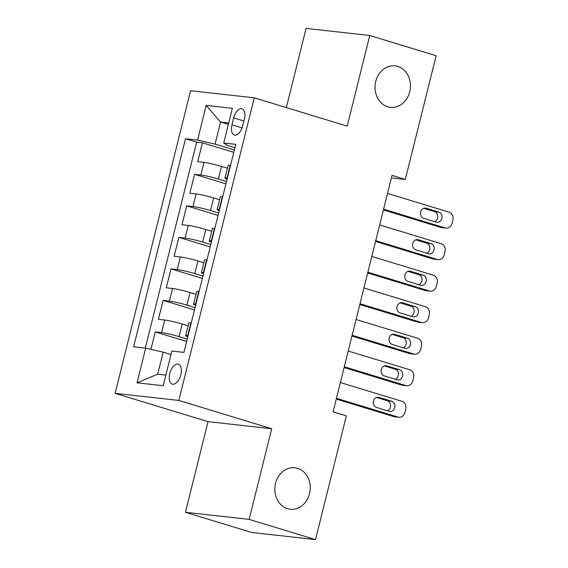 <?xml version="1.0" encoding="UTF-8"?>
<svg xmlns="http://www.w3.org/2000/svg" width="568" height="568" viewBox="0 0 568 568"><rect width="100%" height="100%" fill="white"/><g stroke="black" fill="none" stroke-linecap="round" stroke-linejoin="round"><path stroke-width="0.85" d="M297.568 468.337A20.867 17.672 -83.6 0 1 309.865 492.087A20.867 17.672 -83.6 0 1 290.227 509.248A20.867 17.672 -83.6 0 1 287.507 508.687A20.867 17.672 -83.6 0 1 275.203 484.93A20.867 17.672 -83.6 0 1 294.849 467.769A20.867 17.672 -83.6 0 1 297.568 468.337M397.777 66.413A20.867 17.672 -83.6 0 1 410.075 90.17A20.867 17.672 -83.6 0 1 390.436 107.324A20.867 17.672 -83.6 0 1 387.717 106.763A20.867 17.672 -83.6 0 1 375.412 83.013A20.867 17.672 -83.6 0 1 395.058 65.852A20.867 17.672 -83.6 0 1 397.777 66.413M180.816 374.738A10.43 5.474 -73.1 0 0 178.345 364.145A10.43 5.474 -73.1 0 0 169.797 373.51A10.43 5.474 -73.1 0 0 172.26 384.103A10.43 5.474 -73.1 0 0 180.816 374.738M185.431 512.279L249.139 519.379L271.738 428.748L208.03 421.648L185.431 512.279L251.794 532.5L315.503 539.6L346.345 415.875L333.075 411.828L392.019 175.405L405.296 179.452L436.146 55.721L369.782 35.5L306.081 28.4L286.336 107.586M208.03 421.648L115.126 393.34L190.578 90.717L254.279 97.817L178.828 400.433L115.126 393.34M227.42 168.213L221.492 166.41A13.043 1.086 -166 0 0 203.99 162.405L197.699 161.702L202.421 142.788L233.782 152.345M226.511 181.504L218.346 179.012A13.043 1.086 -166 0 0 200.845 175.015L194.561 174.312L225.922 183.869M194.561 174.312L189.847 193.226L196.13 193.929A13.043 1.086 -166 0 1 213.632 197.927L219.56 199.737M211.701 231.261L205.772 229.451A13.043 1.086 -166 0 0 188.271 225.446L181.987 224.75L186.702 205.836L218.062 215.393M203.841 262.785L197.912 260.975A13.043 1.086 -166 0 0 180.411 256.97L174.127 256.274L178.842 237.36L210.203 246.917M195.981 294.302L190.053 292.499A13.043 1.086 -166 0 0 172.551 288.494L166.268 287.791L170.982 268.884L202.343 278.441M188.122 325.826L182.193 324.023A13.043 1.086 -166 0 0 164.692 320.018L158.408 319.315L163.123 300.401L194.483 309.965M233.704 117.874L231.978 124.811A10.103 5.304 -73.1 0 0 234.371 135.077A10.103 5.304 -73.1 0 0 242.65 126.004L244.382 119.067A10.103 5.304 -73.1 0 0 241.989 108.807A10.103 5.304 -73.1 0 0 233.704 117.874L243.906 120.984M228.364 124.406L220.561 122.028L215.059 144.094L197.557 140.09L185.502 138.748L133.629 346.799L145.678 348.141L137.037 382.818L163.208 385.736L171.848 351.059L183.904 352.401L235.777 144.35L223.728 143.008L227.456 145.479L234.932 147.751M197.557 140.09L206.198 105.414L232.369 108.332L223.728 143.008M187.213 339.117L179.048 336.632L182.193 324.023M195.072 307.593L186.907 305.108L190.053 292.499M202.932 276.076L194.767 273.584L197.912 260.975M210.792 244.552L202.627 242.06L205.772 229.451M218.652 213.028L210.487 210.536L213.632 197.927M202.421 142.788L196.649 142.149L145.302 348.099M179.048 336.632A13.043 1.086 14 0 0 161.546 332.628L155.263 331.925L150.918 349.341M163.123 300.401L169.406 301.104A13.043 1.086 14 0 1 186.907 305.108M170.982 268.884L177.266 269.58A13.043 1.086 14 0 1 194.767 273.584M178.842 237.36L185.125 238.056A13.043 1.086 14 0 1 202.627 242.06M186.702 205.836L192.985 206.532A13.043 1.086 14 0 1 210.487 210.536M227.392 177.969L227.015 177.926A13.043 1.086 -166 0 0 224.978 178.011A13.043 1.086 -166 0 0 227.094 179.176M230.537 165.359L230.161 165.316A13.043 1.086 -166 0 0 228.123 165.402L224.978 178.011M222.677 196.883L222.301 196.84A13.043 1.086 -166 0 0 220.263 196.926L217.118 209.535A13.043 1.086 14 0 1 219.156 209.45L219.532 209.493M214.818 228.407L214.441 228.364A13.043 1.086 -166 0 0 212.404 228.45L209.258 241.052A13.043 1.086 14 0 1 211.296 240.974L211.672 241.017M206.958 259.931L206.582 259.888A13.043 1.086 -166 0 0 204.544 259.966L201.399 272.576A13.043 1.086 14 0 1 203.436 272.498L203.82 272.541M199.098 291.455L198.722 291.412A13.043 1.086 -166 0 0 196.684 291.49L193.539 304.1A13.043 1.086 14 0 1 195.577 304.022L195.96 304.065M191.239 322.979L190.862 322.936A13.043 1.086 -166 0 0 188.824 323.014L185.679 335.624A13.043 1.086 14 0 1 187.717 335.546L188.1 335.589M234.371 149.98L215.059 144.094M249.139 519.379L315.503 539.6M271.738 428.748L178.828 400.433M254.279 97.817L347.19 126.124L369.782 35.5M391.402 177.905L405.296 179.452M228.726 122.936L220.561 122.028L206.198 105.414M170.989 354.524L163.186 352.146L157.684 374.213L165.849 375.121M196.649 142.149L185.502 138.748M155.263 331.925L186.624 341.489M219.234 210.7A13.043 1.086 14 0 1 217.118 209.535M211.374 242.224A13.043 1.086 14 0 1 209.258 241.052M203.514 273.74A13.043 1.086 14 0 1 201.399 272.576M195.655 305.264A13.043 1.086 14 0 1 193.539 304.1M145.678 348.141L163.186 352.146M187.795 336.788A13.043 1.086 14 0 1 185.679 335.624M137.037 382.818L157.684 374.213M387.532 193.411L449.139 212.184A6.518 5.524 96.4 0 1 452.873 220.107L452.092 223.259A6.518 5.524 96.4 0 1 446.058 228.123A6.518 5.524 96.4 0 1 445.205 227.946L383.606 209.173M383.414 209.947L440.903 227.463L445.205 227.946M438.872 212.105A5.218 4.416 -83.6 0 1 441.947 218.048A5.218 4.416 -83.6 0 1 437.04 222.336A5.218 4.416 -83.6 0 1 436.359 222.194L423.621 218.311A5.218 4.416 -83.6 0 1 420.54 212.375A5.218 4.416 -83.6 0 1 425.453 208.087A5.218 4.416 -83.6 0 1 426.135 208.222L438.872 212.105L434.57 211.63A5.218 4.416 -83.6 0 1 437.743 216.522A5.218 4.416 -83.6 0 1 434.506 221.634M423.678 208.307L434.57 211.63M446.058 228.123L441.755 227.64A6.518 5.524 -83.6 0 1 440.903 227.463M379.672 224.935L441.279 243.707A6.518 5.524 96.4 0 1 445.014 251.631L444.233 254.784A6.518 5.524 96.4 0 1 438.198 259.64A6.518 5.524 96.4 0 1 437.346 259.469L375.746 240.697M375.555 241.464L433.043 258.987L437.346 259.469M431.013 243.629A5.218 4.416 -83.6 0 1 434.087 249.572A5.218 4.416 -83.6 0 1 429.181 253.861A5.218 4.416 -83.6 0 1 428.499 253.719L415.762 249.835A5.218 4.416 -83.6 0 1 412.68 243.899A5.218 4.416 -83.6 0 1 417.594 239.611A5.218 4.416 -83.6 0 1 418.275 239.746L431.013 243.629L426.71 243.154A5.218 4.416 -83.6 0 1 429.884 248.038A5.218 4.416 -83.6 0 1 426.646 253.15M415.819 239.831L426.71 243.154M438.198 259.64L433.895 259.164A6.518 5.524 -83.6 0 1 433.043 258.987M371.813 256.452L433.42 275.231A6.518 5.524 96.4 0 1 437.154 283.148L436.373 286.3A6.518 5.524 96.4 0 1 430.338 291.164A6.518 5.524 96.4 0 1 429.486 290.993L367.886 272.214M367.695 272.988L425.183 290.511L429.486 290.993M423.153 275.153A5.218 4.416 -83.6 0 1 426.234 281.089A5.218 4.416 -83.6 0 1 421.321 285.385A5.218 4.416 -83.6 0 1 420.639 285.243L407.902 281.359A5.218 4.416 -83.6 0 1 404.821 275.423A5.218 4.416 -83.6 0 1 409.734 271.128A5.218 4.416 -83.6 0 1 410.415 271.27L423.153 275.153L418.85 274.678A5.218 4.416 -83.6 0 1 422.024 279.562A5.218 4.416 -83.6 0 1 418.786 284.674M407.959 271.355L418.85 274.678M430.338 291.164L426.035 290.688A6.518 5.524 -83.6 0 1 425.183 290.511M363.953 287.976L425.56 306.748A6.518 5.524 96.4 0 1 429.294 314.672L428.513 317.824A6.518 5.524 96.4 0 1 422.478 322.688A6.518 5.524 96.4 0 1 421.626 322.51L360.027 303.738M359.835 304.512L417.324 322.035L421.626 322.51M415.293 306.677A5.218 4.416 -83.6 0 1 418.375 312.613A5.218 4.416 -83.6 0 1 413.461 316.901A5.218 4.416 -83.6 0 1 412.78 316.766L400.042 312.883A5.218 4.416 -83.6 0 1 396.968 306.94A5.218 4.416 -83.6 0 1 401.874 302.652A5.218 4.416 -83.6 0 1 402.556 302.794L415.293 306.677L410.991 306.195A5.218 4.416 -83.6 0 1 414.164 311.086A5.218 4.416 -83.6 0 1 410.927 316.199M400.099 302.879L410.991 306.195M422.478 322.688L418.176 322.212A6.518 5.524 -83.6 0 1 417.324 322.035M356.093 319.5L417.7 338.272A6.518 5.524 96.4 0 1 421.435 346.196L420.654 349.348A6.518 5.524 96.4 0 1 414.619 354.212A6.518 5.524 96.4 0 1 413.767 354.034L352.167 335.262M351.975 336.036L409.464 353.559L413.767 354.034M407.433 338.201A5.218 4.416 -83.6 0 1 410.515 344.137A5.218 4.416 -83.6 0 1 405.602 348.425A5.218 4.416 -83.6 0 1 404.92 348.291L392.183 344.407A5.218 4.416 -83.6 0 1 389.108 338.464A5.218 4.416 -83.6 0 1 394.014 334.176A5.218 4.416 -83.6 0 1 394.696 334.318L407.433 338.201L403.131 337.719A5.218 4.416 -83.6 0 1 406.305 342.611A5.218 4.416 -83.6 0 1 403.067 347.722M392.24 334.403L403.131 337.719M414.619 354.212L410.316 353.729A6.518 5.524 -83.6 0 1 409.464 353.559M348.234 351.024L409.84 369.796A6.518 5.524 96.4 0 1 413.575 377.72L412.794 380.872A6.518 5.524 96.4 0 1 406.759 385.736A6.518 5.524 96.4 0 1 405.914 385.558L344.307 366.786M344.116 367.56L401.604 385.083L405.914 385.558M399.574 369.725A5.218 4.416 -83.6 0 1 402.655 375.661A5.218 4.416 -83.6 0 1 397.742 379.949A5.218 4.416 -83.6 0 1 397.06 379.807L384.323 375.931A5.218 4.416 -83.6 0 1 381.249 369.988A5.218 4.416 -83.6 0 1 386.155 365.7A5.218 4.416 -83.6 0 1 386.836 365.842L399.574 369.725L395.271 369.243A5.218 4.416 -83.6 0 1 398.445 374.135A5.218 4.416 -83.6 0 1 395.207 379.246M384.38 365.927L395.271 369.243M406.759 385.736L402.456 385.253A6.518 5.524 -83.6 0 1 401.604 385.083M340.374 382.548L401.981 401.32A6.518 5.524 96.4 0 1 405.715 409.244L404.934 412.396A6.518 5.524 96.4 0 1 398.899 417.26A6.518 5.524 96.4 0 1 398.054 417.082L336.448 398.31M336.256 399.084L393.745 416.6L398.054 417.082M391.714 401.242A5.218 4.416 -83.6 0 1 394.795 407.185A5.218 4.416 -83.6 0 1 389.882 411.473A5.218 4.416 -83.6 0 1 389.201 411.331L376.463 407.448A5.218 4.416 -83.6 0 1 373.389 401.512A5.218 4.416 -83.6 0 1 378.295 397.224A5.218 4.416 -83.6 0 1 378.977 397.366L391.714 401.242L387.411 400.767A5.218 4.416 -83.6 0 1 390.585 405.659A5.218 4.416 -83.6 0 1 387.348 410.77M376.52 397.451L387.411 400.767M398.899 417.26L394.597 416.777A6.518 5.524 -83.6 0 1 393.745 416.6M218.346 179.012L221.492 166.41M200.845 175.015L203.99 162.405M161.546 332.628L164.692 320.018M169.406 301.104L172.551 288.494M177.266 269.58L180.411 256.97M185.125 238.056L188.271 225.446M192.985 206.532L196.13 193.929M227.015 177.926L230.161 165.316M219.156 209.45L222.301 196.84M211.296 240.974L214.441 228.364M203.436 272.498L206.582 259.888M195.577 304.022L198.722 291.412M187.717 335.546L190.862 322.936M242.074 127.892L231.978 124.811M426.135 208.222L424.757 208.073M418.275 239.746L416.898 239.597M410.415 271.27L409.038 271.121M402.556 302.794L401.178 302.637M394.696 334.318L393.319 334.161M386.836 365.842L385.459 365.685M378.977 397.366L377.599 397.209"/></g></svg>
